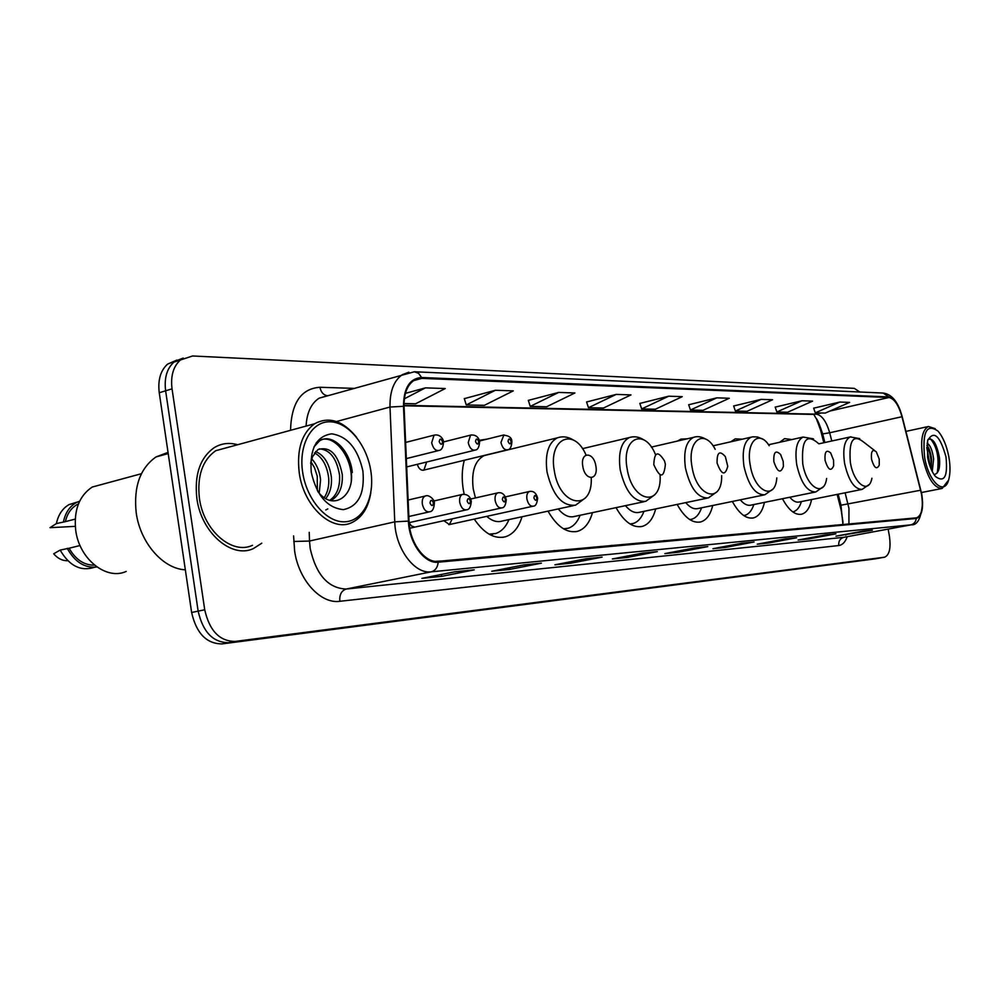 <?xml version="1.0" encoding="UTF-8"?>
<svg xmlns="http://www.w3.org/2000/svg" width="1000" height="1000" viewBox="0 0 1000 1000"><rect width="100%" height="100%" fill="white"/><g stroke="black" fill="none" stroke-linecap="round" stroke-linejoin="round"><path stroke-width="1.5" d="M487.362 439.05L479.212 440.337M464.3 460.275C461.95 469.025 461.6 478.7 463.237 489.325L464.15 494.137M624.7 438.663L620.013 439.775M687.225 438.812L680.938 439.113L677.4 441.087M742.325 439.188L735.25 438.85L730.725 441.812M791.95 439.55L784.575 438.638L779.638 442.287M823.825 442.738L820.525 429.9L816.325 418.55M843.037 522.525L841.125 509.913L837.125 494.4M732.35 501.463C739.1 513.737 746.162 519.212 753.55 517.9C758.838 516.337 762.475 511.163 764.45 502.388M677.163 504.425C684.55 517.65 692.4 523.488 700.688 521.938C706.475 520.188 710.487 514.7 712.725 505.5M616.05 507.638C624.212 522 632.987 528.237 642.35 526.375C648.713 524.4 653.15 518.575 655.675 508.9M548.013 511.138C557.1 526.838 566.987 533.55 577.688 531.287C584.675 529.038 589.6 522.825 592.45 512.638M474.25 519.1C484.113 533.55 494.575 539.438 505.625 536.725C513.325 534.125 518.787 527.475 522 516.763M782.463 498.725C788.65 510.188 795.05 515.35 801.675 514.212C806.525 512.8 809.825 507.912 811.587 499.538M417.25 464.325C418.8 468.825 421.025 470.737 423.913 470.075L426.362 462.912M443.85 520.688L449.412 524.538L452.225 518.837M409.137 522.9L411.375 525.9L414.263 526.912M176.9 360.087L167.575 364.125C160.512 370.55 157.738 380.1 159.25 392.75L191.625 612.475C196.375 633.35 206.513 643.825 222.062 643.9L874.837 558.913M167.575 364.125L183.25 358.075L173.912 362.125C166.863 368.562 164.1 378.125 165.625 390.8L198.15 611.138C202.913 632.062 213.062 642.575 228.588 642.663L879.762 558.05M237.6 444.738C229.175 442.337 221.35 443.325 214.137 447.7C200.037 457.812 194.275 474.738 196.863 498.45C201.238 532.788 231.675 558.913 253.325 548.612L261.788 543.188L253.325 548.612C231.675 558.913 201.238 532.788 196.863 498.45C194.275 474.738 200.037 457.812 214.137 447.7C221.35 443.325 229.175 442.337 237.6 444.738M921.525 494.188C923.438 507.488 921.825 515.375 916.663 517.825L438.075 561.312C424.762 563.2 409.562 542.525 409.038 521.2L404.075 406.475C403.837 393.8 407.163 385.112 414.038 380.387L421.763 378.375L888.95 397.5C894.3 398.612 898.637 405.025 901.975 416.725L921.525 494.188M921.762 494.162L902.2 416.637C898.775 404.637 894.325 398.075 888.85 396.925L421.625 377.512C409.738 378.338 403.688 387.938 403.488 406.3L408.438 521.087C408.988 542.95 424.562 564.138 438.212 562.2L916.263 518.475C921.925 516.487 923.763 508.387 921.762 494.162M859.837 392L854.275 388.35L192.587 355.975L173.912 362.125C166.863 368.562 164.1 378.125 165.625 390.8L198.15 611.138C202.913 632.062 213.062 642.575 228.588 642.663L884.6 557.2C889.45 555.062 891.05 548.013 889.388 536.062L888.15 529.1M454.725 571.8L421.9 578.375L441.662 576.362L474.263 569.85L454.725 571.8M473.225 569.95L474.263 569.85M441.362 574.475L441.662 576.362M523.75 564.925L491.725 571.263L509.575 569.438L541.375 563.162L523.75 564.925M540.363 563.263L541.375 563.162M509.312 567.775L509.575 569.438M586.138 558.713L554.925 564.812L571.125 563.162L602.125 557.125L586.138 558.713M601.138 557.212L602.125 557.125M570.887 561.688L571.125 563.162M642.8 553.062L612.375 558.962L627.163 557.45L657.362 551.613L642.8 553.062M656.4 551.712L657.362 551.613M626.938 556.138L627.163 557.45M862.712 531.175L835.95 536.163L872.362 530.212L862.712 531.175M825.325 534.913L835.962 533.837L825.537 534.875L798.1 540.025L808.7 538.938L835.962 533.837M862.5 531.213L872.362 530.212M845.638 534.362L845.788 535.163M808.55 538.062L808.7 538.938M785.387 538.875L757.225 544.188L768.7 543.025L796.65 537.75L785.387 538.875M795.763 537.837L796.65 537.75M768.525 542.05L768.7 543.025M741.85 543.2L712.962 548.7L725.4 547.438L754.075 541.987L741.85 543.2M753.162 542.075L754.075 541.987M725.212 546.375L725.4 547.438M694.5 547.925L664.85 553.612L678.388 552.225L707.812 546.6L694.5 547.925M706.875 546.688L707.812 546.6M678.188 551.05L678.388 552.225M180.287 360.1C173.25 366.55 170.5 376.138 172.037 388.85L204.725 609.788C209.488 630.775 219.625 641.325 235.138 641.425L884.6 557.2M558.688 392.425L530.25 406.388L546.663 406.75L574.913 392.975L558.688 392.425L528.337 400.387M495.4 390.262L466.262 404.938L484.338 405.337L513.275 390.875L495.4 390.262L464.3 398.65M404.038 403.525L415.6 403.787L445.238 388.537L425.438 387.863L405.412 393.363M716.838 397.837L690.45 410.012L703.075 410.3L729.275 398.263L716.838 397.837L688.7 404.762M761.112 399.363L735.375 411.037L747.013 411.3L772.575 399.75L761.112 399.363L733.662 405.988M801.963 400.763L776.862 411.975L787.638 412.225L812.575 401.125L801.963 400.763L775.188 407.125M839.8 402.05L815.3 412.85L825.288 413.075L849.625 402.388L839.8 402.05L813.675 408.175M616.2 394.4L588.462 407.7L603.45 408.038L631 394.9L616.2 394.4L586.613 401.975M668.713 396.188L641.663 408.913L655.375 409.225L682.25 396.662L668.713 396.188L639.85 403.438M679.1 539.425L663.875 540.812M665.562 540.662L663.875 540.638M726.1 535.163L712.025 536.438M713.662 536.287L712.013 536.275M769.388 531.225L756.312 532.413M757.925 532.275L756.312 532.263M809.388 527.6L797.212 528.7M798.787 528.562L797.212 528.55M846.462 524.237L835.088 525.262M836.625 525.125L835.088 525.112M627.875 544.075L611.362 545.575M613.1 545.425L611.362 545.4M571.85 549.163L553.862 550.8M555.65 550.638L553.862 550.612M510.312 554.75L490.625 556.538M492.45 556.375L490.625 556.35M442.388 560.925L435.65 561.325M641.663 408.913L639.825 403.35M690.45 410.012L688.662 404.688M735.375 411.037L733.637 405.925M776.862 411.975L775.163 407.05M815.3 412.85L813.65 408.113M588.462 407.7L586.575 401.9M530.25 406.388L528.312 400.3M466.262 404.938L464.275 398.55M425.438 387.863L404.363 398.8M924.638 457.425C928.713 482.25 944.663 496.388 948.737 479.55C950.375 473.425 950.413 465.85 948.838 456.838C946.637 445.6 943.05 437.038 938.062 431.163C926.65 423.113 922.175 431.875 924.638 457.425M935.225 428.675L928.475 426.5C922.125 429.862 920.225 440.275 922.75 457.713C927.387 477.925 933.85 488.175 942.15 488.462L947.987 480.838M927.087 443.225C930.238 445.012 932.412 450.262 933.625 458.963L932.225 471.475M926.888 445.138C929.237 448.175 930.8 452.912 931.587 459.375L931.112 469.1M945.987 456.912C939.875 435.35 933.737 429.938 927.6 440.675L927.638 457.362C929.25 465.65 931.875 472.038 935.5 476.512C944.438 483.062 947.925 476.525 945.987 456.912M934.062 474.613C938.525 473.65 940.337 468.075 939.475 457.9C936.737 443.6 932.887 437.488 927.925 439.562M930.45 438.837C937.188 446.925 939.45 458.288 937.262 472.9M926.775 447.388L930.263 467M934.25 442.062C938.225 449.538 939.875 458.225 939.2 468.137M926.875 445.188C930.238 452.337 931.65 460.275 931.137 469M871.525 459.225C874.188 468.062 876.762 470 879.275 465.05L879.212 459.038L876.287 451.838C872.475 448.775 870.875 451.238 871.525 459.225M789.8 497.238C793.05 501.112 796.2 502.7 799.237 502.013L861.575 489.5M792.75 511.875L793.2 511.788C796.912 510.75 799.65 507.35 801.4 501.575M825.075 460.375C828.125 470.025 831 471.838 833.662 465.812L833.538 460.163L830.713 453.025C826.388 449.225 824.5 451.675 825.075 460.375M740.288 499.825C743.95 504.162 747.5 505.925 750.975 505.125L815.113 492.1M743.713 515.55L744.812 515.337C748.85 514.2 751.85 510.6 753.812 504.55M773.85 461.637C777.463 472.3 780.65 473.862 783.413 466.35L783.2 461.413L780.625 454.538C775.675 449.675 773.413 452.05 773.85 461.637M685.775 502.625C689.9 507.525 693.962 509.5 697.95 508.537L763.925 494.975M689.712 519.55L691.663 519.25C696.075 517.962 699.375 514.138 701.562 507.788M717.075 463.05C721.538 475 725.1 476.1 727.75 466.362L725.375 456.675C719.675 450.112 716.9 452.238 717.075 463.05M625.425 505.65C630.125 511.238 634.8 513.45 639.45 512.288L707.225 498.15M629.963 523.95L633.025 523.538C637.863 522.075 641.5 518.013 643.95 511.35M630.225 524.113L631.525 523.85M653.787 464.613C660.05 478.5 663.913 478.413 665.387 464.325L664.538 460.988C658.012 450.487 654.425 451.7 653.787 464.613M558.263 508.925C563.675 515.375 569.1 517.875 574.55 516.438L644.1 501.7M563.488 528.8L568.05 528.275C573.35 526.613 577.362 522.275 580.1 515.262M564.087 529.15L566 528.7M582.812 466.375C585.013 481.312 598.663 480.775 595.862 466.05C593.775 451.337 580.062 451.463 582.812 466.375M487.6 454.775L484.087 455.625C474.85 460.637 471.225 471.737 473.225 488.925L475.438 497.95M486.712 516.362C491.987 521 497.163 522.55 502.212 521.038L573.337 505.662M489.038 534.15L495.637 533.525C501.463 531.6 505.9 526.95 508.963 519.575M490.087 534.725L492.812 534.138M302.688 472.512C306.762 500.012 327.175 523.15 345.288 521.775C363.462 520.8 375.012 496.9 370.812 470.863C366.863 444.812 348.062 421.863 329.812 421.788C311.512 421.3 298.35 445.012 302.688 472.512M356.613 437.35C342.987 420.637 328.963 416.112 314.562 423.775C301.675 433.363 296.575 449.762 299.262 473C303.738 506.575 332.1 532.487 351.825 522.612C362 517.7 368.325 507.775 370.8 492.825M230.075 446.788L215.738 450.7C202.425 460.15 196.988 476.037 199.412 498.35C203.525 530.588 232.138 555.112 252.475 545.312M168.038 452.362L155.963 456.962C140.062 468.288 133.488 486.9 136.213 512.788C140.175 542.812 163.137 568.913 185.338 569.812M105.962 483.325L92.225 487.05C79.2 495.775 73.688 510.163 75.7 530.2C79.162 559.062 106.4 580.65 126.2 571.425M311.712 458.862C316.712 464.275 319.662 471.275 320.575 479.862L319.2 493.225M310.925 461.725L314.5 467.688L317.25 476.175L317.362 490.675M315.6 451.525C324.2 455.15 329.462 463.688 331.375 477.175C332.038 485.75 330.163 492.887 325.763 498.6M314.5 452.887C322.287 457.163 327.013 465.487 328.675 477.85C329.3 485.425 327.825 492.038 324.237 497.663M330.688 500.538L330.975 500.462C339.125 495.875 342.9 487.212 342.275 474.462C338.188 454.288 330.075 446 317.913 449.575L312.525 456.725L310.625 463.3M319.288 448.85C329.988 449.637 336.737 458.4 339.55 475.138C340.175 486.863 336.912 495.262 329.775 500.3M317.9 491.675L320.037 494.113C334.85 510.238 354.15 495.238 351.312 472.713M362.9 471.05C357.912 448.663 347.5 436.262 331.675 433.825C316.3 436.175 309.5 449 311.262 472.3C316.637 495.562 327.35 508 343.413 509.637C358.413 506.413 364.9 493.55 362.9 471.05M78.438 503.913L77.025 504.625C71.125 508.05 67.225 513.725 65.338 521.65L75.2 519.1M77.4 502.038L69.013 504.6C62.5 508.413 58.288 514.738 56.388 523.575L50 527.675L75.275 526.362M56.388 523.575L65.338 521.65M79.662 501.138L76.062 502.725C69.55 506.538 65.362 512.875 63.463 521.737M80.037 545.538L69.112 548.225C75.638 559.65 84.113 565.3 94.537 565.15M69.112 548.225L60.15 550.087L53.7 553.8C57.838 558.6 62.525 560.913 67.787 560.725M60.15 550.087C69.35 565.925 80.787 571.663 94.462 567.312L94.625 567.275M67.25 548.337C74.85 562.062 84.75 568.275 96.962 567M316.262 442.7L318.087 441.325C332.1 431.362 352.837 455.875 351.262 480.425M327.812 508.888L325.788 509.95M313.975 446.85L319.462 440.962C331.812 432.475 350.15 450.025 352.325 472.562M874.5 558.975L884.375 557.225M222.062 643.9L235.138 641.425M191.625 612.475L204.725 609.788M159.25 392.75L172.037 388.85M848.925 524.012L848.95 508.35L845.113 492.8M847.237 536.7C845.275 542.075 842.45 545.025 838.763 545.538L339.825 601.3C339.312 594.75 341.438 590.662 346.188 589.038L843.888 537.3L911.038 524.85M339.825 601.3C320.712 604.188 298.637 580.175 294.625 550.95L293.6 535.913M408.438 521.087L394.762 521.85L309.5 541.038L310.2 548.6C316.175 574.825 328.162 588.3 346.188 589.038L431.213 571.838C414.538 574.35 395.375 548.55 394.762 521.85L390 407.038C389.738 391.375 393.85 380.588 402.362 374.65L408.862 372.2M900.55 411.275C896.575 400.138 890.788 394.062 883.175 393.062L888.85 396.925M421.625 377.512L418.612 373.375L414.375 371.763L319.137 398.162C311.175 403.387 306.825 412.688 306.087 426.075M403.488 406.3L390 407.038L336.463 421.538M438.212 562.2C437.612 567.475 435.275 570.688 431.213 571.838L910.775 524.875C913.938 524.075 915.763 521.95 916.263 518.475M922.625 502.137C921.338 517.875 917.588 525.425 911.35 524.788L843.888 537.3C840.1 538.45 838.388 541.2 838.763 545.538M290.562 430.312L290.55 430.037C291.4 402.837 301.2 388.587 319.975 387.275L353.812 388.363M328.8 395.425L319.137 398.162L327.638 395.662M309.237 532.337L309.5 541.038L293.762 541.475M326.6 395.562C323.075 394.637 320.875 391.875 319.975 387.275M421.763 378.375L413.663 380.625M920.662 490.225L841 505.213L838.162 494.2M901.975 416.725L829.675 432.775C826.363 421.362 821.9 415.163 816.287 414.162L404.038 405.337M831.787 441L829.675 432.775L822.65 433.913C816.875 416.4 816.375 419.513 815.2 416.9L813.825 414.425L404.05 405.788M888.95 397.5L829.975 411.025M821.4 412.987L813.825 414.425M822.588 433.663L824.862 442.512M840.9 504.825L842.938 524.4M874.375 450.363L863.763 442.175C853.15 433.65 848.675 440.4 850.35 462.413C853.775 484.012 868.938 494.762 871.9 478.25M850.975 436.788L850.275 436.95C844.45 439.963 842.562 448.8 844.6 463.438C848.587 480.7 854.425 489.35 862.125 489.387L869.025 484.625M818.587 443.587C806.575 433.038 801.3 439.738 802.75 463.713C806.438 487.55 824.062 497.938 826.625 478.475M768.538 444.75L803.138 437.05C796.8 440.337 794.675 449.588 796.75 464.8C800.962 483.013 807.325 492.062 815.812 491.962L823.175 486.825M769.2 445.725C758.95 429.062 745.738 441.912 750.238 465.163C754.3 491.912 775.188 501.275 776.825 477.912M752.275 436.912L751.15 437.188C744.262 440.788 741.862 450.487 743.962 466.3C748.462 485.575 755.413 495.075 764.825 494.787L772.7 489.237M715.212 449.325C704.3 428 686.925 440.225 692.013 466.763C696.637 497.675 722.188 504.475 721.675 475.675M694.975 436.987L693.538 437.35C686.012 441.337 683.325 451.538 685.438 467.962C690.263 488.45 697.925 498.438 708.425 497.9L716.875 491.863M655.512 454.637C644.625 427.262 621.25 437.65 627.1 468.55C632.175 502.938 662.125 507.825 660.1 475.125M631.188 437.075L629.288 437.575C621.087 442.013 618.062 452.762 620.2 469.812C625.413 491.7 633.913 502.212 645.713 501.35L654.8 494.762M586.038 455C574 426.763 548.225 438.237 554.275 470.55C559.475 506.875 592.888 512.175 591.25 477.762M559.738 437.175L557.175 437.9C548.25 442.9 544.862 454.237 547.013 471.887C552.688 495.425 562.212 506.512 575.588 505.175L585.363 497.95M537.625 498.088C537.1 503.5 535.65 506.2 533.275 506.163C530.262 506.512 528.138 504.137 526.912 499.038C526.45 495.1 527.263 492.587 529.362 491.5L529.875 491.362M536.875 497.85C535.363 494.688 534.388 494.738 533.925 497.987C535.438 501.15 536.413 501.1 536.875 497.85M506.262 499.625C505.775 505.062 504.3 507.812 501.838 507.863C498.663 508.288 496.438 505.863 495.163 500.588C494.7 496.587 495.55 494.025 497.725 492.887L498.312 492.725M505.462 499.375C503.9 496.138 502.875 496.188 502.375 499.513C503.938 502.75 504.963 502.7 505.462 499.375M471.275 501.35C470.85 506.763 469.35 509.575 466.775 509.762C463.4 510.262 461.05 507.775 459.725 502.325C459.25 498.263 460.15 495.637 462.4 494.425L463.075 494.25M470.412 501.062C468.787 497.75 467.7 497.8 467.15 501.225C468.787 504.538 469.862 504.487 470.412 501.062M434.363 503.162C434.025 508.537 432.5 511.4 429.8 511.763C426.213 512.35 423.725 509.812 422.337 504.15C421.863 500.05 422.8 497.35 425.125 496.075L425.913 495.85M433.438 502.85C431.75 499.438 430.6 499.5 430 503.025C431.7 506.425 432.85 506.375 433.438 502.85M511.887 441.8C511.5 446.863 510.125 449.5 507.775 449.725C504.562 450.288 502.3 447.85 500.95 442.438L503.938 434.9M508.05 441.425C509.588 444.65 510.6 444.65 511.087 441.413C509.55 438.175 508.537 438.188 508.05 441.425M479.562 441.975C479.225 447 477.85 449.7 475.412 450.05C472.025 450.688 469.625 448.212 468.225 442.6L470.55 435.138L471.388 434.888M475.525 441.562C477.125 444.875 478.188 444.862 478.713 441.55C477.125 438.237 476.062 438.25 475.525 441.562M443.475 442.163C443.212 447.125 441.825 449.875 439.288 450.4C435.688 451.163 433.15 448.625 431.662 442.788L434.075 435.163L405.637 442.425M439.2 441.725C440.863 445.112 441.987 445.112 442.562 441.712C440.9 438.312 439.775 438.312 439.2 441.725M800.938 514.362L801.675 514.212M752.613 518.088L753.55 517.9M699.463 522.175L700.688 521.938M640.75 526.7L642.35 526.375M575.525 531.737L577.688 531.287M502.612 537.362L505.625 536.725M874.737 558.938L879.538 558.088M883.175 393.062L414.375 371.763M694.262 547.962L707.375 546.663M741.625 543.25L753.65 542.05M785.163 538.913L796.225 537.812M642.562 553.112L656.9 551.688M585.887 558.763L601.65 557.188M523.488 564.975L540.9 563.237M454.462 571.85L473.775 569.925M921.438 492.525L941.7 488.55M905.95 431.388L928.475 426.5M818.888 443.825L850.275 436.95L859.737 438.625M803.138 437.05L813.475 438.85M689.812 519.625L690.512 519.475M713.012 445.825L752.725 436.825L757.575 436.987L762.562 439.1M651.338 447.1L693.538 437.35C697.325 435.975 701.562 436.65 706.25 439.4M582.438 448.663L629.288 437.575C634.1 436.05 638.875 436.775 643.625 439.75M484.087 455.625L557.175 437.9C562.65 435.988 568.125 436.737 573.6 440.163M77.025 504.625L78.288 504.288M69.013 504.6L76.062 502.725M92.225 487.05L141.425 473.713M155.963 456.962L168.212 453.575M215.738 450.7L314.562 423.775M318.087 441.325L319.462 440.962M505.45 496.875L529.362 491.5C533.375 490.737 536.112 492.863 537.587 497.85M448.8 524.675L532.675 506.287M470.662 499.025L497.725 492.887C501.725 491.975 504.562 494.137 506.225 499.363M409.787 528.225L501.15 508.025M433.825 500.988L462.4 494.425C467.238 494.062 470.188 496.275 471.225 501.062M409.125 522.65L465.962 509.95M408.125 500.025L425.125 496.075C429.25 493.913 435.112 500.65 434.325 502.85M408.837 516.5L428.837 511.987M423 470.3L506.887 449.938M479.4 441.037L503.2 435.112C508.975 435.588 511.863 437.7 511.838 441.45M406.688 466.925L474.4 450.3M443.725 441.887L470.55 435.138C477.35 434.062 479.562 439.85 479.513 441.6M406.337 458.6L438.1 450.688M443.413 441.763C443.837 440.15 440.487 433.612 434.075 435.163"/></g></svg>
